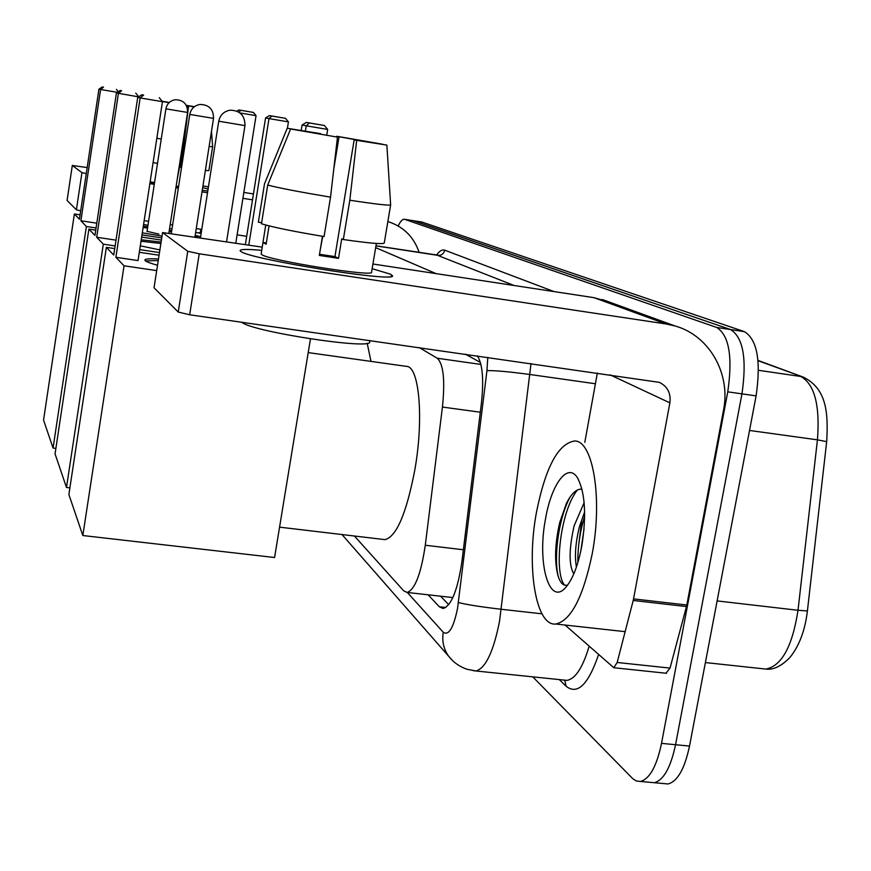 <?xml version="1.0" encoding="UTF-8"?>
<svg xmlns="http://www.w3.org/2000/svg" width="871" height="871" viewBox="0 0 871 871"><rect width="100%" height="100%" fill="white"/><g stroke="black" fill="none" stroke-linecap="round" stroke-linejoin="round"><path stroke-width="1.31" d="M480.4 362.456L465.441 354.159M354.41 536.013L403.687 590.81L407.149 592.443C414.977 589.547 421.031 573.815 425.288 545.246L442.435 407.062C445.179 380.246 443.448 363.969 437.253 358.242L419.212 347.562M398.189 225.97C400.464 221.201 402.587 218.969 404.525 219.285L716.702 327.452C729.125 335.324 732.816 356.783 727.775 391.841L661.525 743.366C656.701 766.219 649.69 778.914 640.49 781.45L636.266 780.982L632.869 778.783L532.758 676.854M413.083 220.646L730.584 329.554C743.203 337.436 747.002 358.874 741.961 393.866L675.548 744.727C670.703 767.525 663.626 780.187 654.295 782.713L650.278 782.343L654.295 782.713C663.626 780.187 670.703 767.525 675.548 744.727L741.961 393.866C747.002 358.874 743.203 337.436 730.584 329.554L413.551 220.744L404.525 219.285M428.107 594.795L439.343 606.782L443.154 608.524C451.418 605.65 457.667 590.037 461.902 561.686L481.445 402.892C483.917 379.473 482.545 363.795 477.341 355.858M448.707 604.681L440.584 596.2M421.869 222.04L744.411 331.644C757.237 339.538 761.134 360.953 756.104 395.88L689.516 746.077C684.66 768.832 677.507 781.461 668.046 783.965L663.974 783.595M202.66 187.701L208.125 188.931L202.66 187.701M419.169 252.47C413.91 236.999 403.589 226.732 388.237 221.67L388.237 221.67M207.799 190.945L202.235 190.379L207.799 190.945M178.501 187.134L176.062 186.764L178.501 187.134M154.461 183.204L150.052 182.431L154.461 183.204M253.45 193.95L243.847 192.426M208.452 186.808L202.932 185.937M87.176 167.57L72.304 165.457L67.1 200.417M80.687 210.826L76.387 209.802L81.95 172.632L72.315 165.468M81.95 172.632L86.273 173.569M252.503 199.84L242.911 198.327M207.527 192.741L202.007 191.87M178.337 188.125L175.909 187.744M154.287 184.336L149.866 183.629M76.387 209.802L67.1 200.472M144.183 220.592L148.603 221.278M170.193 224.587L172.621 224.958M196.258 228.583L201.767 229.421M237.108 234.843L246.689 236.313M162.158 101.308L169.279 102.484M194.418 106.698L186.285 105.315L194.375 106.73M178.588 186.525L176.149 186.165M154.548 182.605L150.15 181.789M177.27 178.903L179.644 166.873L180.253 167.145L184.031 142.811L188.604 105.979L187.646 105.783L187.33 107.862M200.885 229.291L200.406 232.372L198.338 232.916M211.49 131.325L212.633 146.731L208.888 170.574L205.349 170.531M181.571 167.341L180.253 167.145M157.509 163.378L153.089 162.594M212.633 146.731L209.105 146.502M185.338 143.029L184.031 142.811M161.255 139.022L156.834 138.249M194.157 106.904L188.604 105.979M162.3 101.493L169.094 102.658L162.344 101.537M194.2 106.872L187.646 105.783M162.115 101.254L169.301 102.462M162.028 236.139L142.311 232.84M80.894 220.766L100.579 89.506L98.924 89.158L79.435 219.242L74.373 213.961L43.55 420.083L53.066 448.053L86.381 226.493L80.894 220.766L96.79 223.183M117.313 92.315L100.579 89.506L103.507 87.165L102.31 86.937L98.924 89.158M143.334 226.166L147.754 226.798M169.312 230.271L171.729 230.695M195.191 235.388L200.624 236.694M86.381 226.493L96.071 227.962M141.984 234.92L161.745 237.914M201.147 233.341L195.637 232.503M172.012 228.888L169.584 228.518M147.994 225.219L143.584 224.544M80.088 214.843L74.373 213.961M53.066 448.053L55.886 448.402M102.31 86.937L103.507 87.165M118.271 91.695L116.409 89.343M236.956 111.14L238.872 109.942L253.407 112.424L256.052 115.658L235.791 243.118M256.052 115.658L240.015 112.958M253.407 112.424L240.919 110.323L238.839 112.13M238.872 109.942L240.919 110.323M143.127 227.473L147.558 228.104M147.057 231.348L158.914 234.103M169.105 231.577L171.533 232.002M194.984 236.694L197.477 237.282M367.192 343.228L370.981 361.4M159.894 249.912L140.307 245.84M96.692 237.25L118.434 93.306L116.453 92.881L94.939 235.42L88.886 229.106L55.058 453.9L66.479 487.455L103.322 244.163L96.692 237.25L116.006 240.156M138.576 96.855L118.434 93.306L121.613 90.736L120.176 90.453L116.453 92.881M141.244 239.797L161.102 242.062M103.322 244.163L115.124 245.938M139.73 249.618L159.48 252.579M161.407 240.08L141.657 237.097M95.734 230.14L88.886 229.106M66.479 487.455L69.887 487.858M120.176 90.453L121.613 90.736M138.609 96.692L135.745 93.11M245.372 244.577L265.568 117.955L269.411 115.593L285.492 118.336L288.432 121.886L287.408 128.277M288.432 121.886L268.987 118.608L248.779 245.099M285.492 118.336L271.872 116.05L268.987 118.608L265.568 117.955M269.411 115.593L271.872 116.05M141.015 241.234L160.885 243.499M308.214 352.592L406.507 366.375C419.223 366.125 424.003 418.374 414.825 469.894C406.441 513.422 396.501 536.678 385.015 539.639L383.447 539.454M157.52 265.23C150.596 263.347 146.491 261.823 145.207 260.669L144.891 260.266C144.521 258.905 149.05 258.48 158.489 258.981M115.887 257.283L140.155 97.933L137.727 97.41L113.742 255.04L106.36 247.342L68.874 494.521L82.832 535.523L124.052 265.797L115.887 257.283L138.043 260.571L162.452 101.678L140.155 97.933L143.65 95.07L141.875 94.721L137.727 97.41M124.052 265.797L156.693 270.609M159.066 255.225L139.327 252.274M114.722 248.594L106.36 247.342M82.832 535.523L274.583 557.516L310.457 338.906M141.875 94.721L143.65 95.07M162.452 101.678L159.262 97.704M301.214 130.389L302.085 125.021L306.374 122.419L324.382 125.5L327.67 129.431L326.723 135.212M327.67 129.431L306.254 125.827L305.405 131.064M324.382 125.5L309.379 122.974L306.254 125.827L302.085 125.021M306.374 122.419L309.379 122.974M145.511 260.919L158.239 260.571M240.973 251.534L240.69 251.349C238.284 249.215 245.295 248.877 261.736 250.358C247.092 249.03 239.884 249.16 240.113 250.739L240.973 251.534C249.433 259.025 388.891 281.725 392.092 276.183L390.513 274.18L392.462 275.737C397.503 282.923 250.206 259.471 240.973 251.534M372.146 268.682L390.513 274.18L372.146 268.682M633.206 600.467L633.555 598.9L686.816 605.007L686.457 606.564L633.206 600.467L617.169 662.472L613.805 667.719L565.083 625.04M686.816 605.007L723.485 410.372C730.998 373.757 709.397 335.466 675.058 325.972L665.912 323.947L199.241 253.788L189.671 314.779L659.303 382.347C667.524 386.365 671.051 393.202 669.886 402.848L633.555 598.9M686.457 606.564L670.039 668.101L665.988 673.229M609.646 302.183L594.022 297.675L372.93 264M262.247 247.146L162.572 232.557L154.058 287.637M189.671 314.779L178.239 312.058L187.744 251.273L162.627 232.601M187.744 251.273L199.241 253.788M178.239 312.058L154.091 287.811M578.682 545.159L581.599 520.967M597.354 373.006L584.811 442.348M298.807 130.356L320.506 134.145M322.738 236.346L320.31 249.454M333.843 168.56L339.059 136.736L371.198 142.583M269.063 225.883L266.112 244.218L262.955 242.465L265.753 225.023M376.359 243.445L371.569 272.166C375.27 277.381 269.346 260.56 261.866 254.702L261.191 253.755M322.466 236.302L319.33 255.432L338.503 258.349L341.726 238.828L343.326 239.547L349.815 200.232L356.675 140.34L354.17 139.828L334.943 256.586L319.515 254.288M369.881 340.517L369.674 341.813C373.561 350.284 251.752 331.72 241.724 322.216M390.633 204.946L384.253 243.053C383.055 244.403 369.413 243.238 343.326 239.547M324.077 236.564C293.385 231.436 272.525 227.168 261.485 223.76L267.691 185.066L290.62 128.984L337.469 137.128L330.534 197.151L324.077 236.564M354.17 139.828L386.876 145.098L390.644 204.903C389.533 205.73 375.924 204.173 349.815 200.232M330.534 197.151C299.776 191.99 278.829 187.962 267.691 185.066M382.63 144.379L371.242 142.332M339.059 136.736L336.75 136.268L336.609 136.954M336.75 136.268L382.63 144.227M386.876 145.098L356.675 140.34M337.469 137.128L290.62 128.984M298.829 130.215L287.212 128.277L264.501 183.846L258.36 222.181L261.659 222.693M287.212 128.277L320.582 133.644M266.319 242.976L262.955 242.465M338.503 258.349L334.943 256.586M592.215 553.749C583.167 597.136 571.038 620.555 555.829 624.017C535.534 626.543 526.204 566.324 536.492 512.17C545.486 467.292 558.191 443.568 574.62 440.987C592.911 440.367 602.863 498.266 592.215 553.749M584.626 511.941L579.509 526.4C575.502 542.611 574.479 556.177 576.417 567.086M584.136 502.687L574.152 525.736C568.905 549.046 568.774 565.105 573.793 573.913M581.959 489.132C576.558 488.74 571.387 493.487 566.433 503.362L559.639 522.752C554.979 543.656 554.359 561.055 557.799 574.947C560.118 583.037 563.417 586.379 567.685 584.974M545.518 518.909C551.408 483.938 567.903 461.761 577.56 477.972C585.16 492.54 586.575 515.207 581.806 545.986C578.224 564.713 573.107 578.235 566.455 586.553C549.481 608.132 536.754 563.439 545.518 518.909M584.648 516.198C579.988 531.539 577.723 547.021 577.843 562.633M570.004 497.178L569.209 498.735C557.767 521.043 553.531 560.663 558.572 577.419L557.799 574.947M584.06 528.839L580.848 550.842M577.364 489.97C559.4 512.856 554.032 574.196 564.68 585.192M480.912 364.437L437.253 358.242M480.302 412.212L442.435 407.062M463.372 549.753L425.288 545.246M407.312 592.465L443.252 632.248C448.685 635.95 453.453 628.013 457.536 608.448L486.954 370.621L487.782 357.36M531.016 363.534L499.54 621.252C493.487 651.715 485.615 668.297 475.925 670.975L473.399 670.724M541.98 613.815L501.337 609.286C480.596 606.847 466.29 604.594 458.418 602.536M598.529 654.731C588.263 684.682 577.451 695.189 566.096 686.25L559.313 679.609M436.48 255.149C439.452 250.957 442.218 249.302 444.754 250.184L554.087 291.6M404.743 219.35L422.337 222.138M661.525 743.366L689.516 746.077M727.775 391.841L756.104 395.88M716.702 327.452L744.411 331.644M375.956 245.872L436.872 255.203M563.973 680.088L566.858 680.382C575.35 678.988 582.764 667.643 589.112 646.369M486.954 370.621C495.055 370.436 509.383 371.732 529.949 374.497L595.405 383.752M375.662 247.625L436.099 273.625M514.119 285.514L437.743 255.421C441.423 255.606 443.753 253.864 444.754 250.184M566.096 686.25L564.767 680.284M452.397 660.425L448.619 656.19C443.633 649.156 441.847 641.176 443.252 632.248M445.832 607.501L439.343 606.782M804.085 377.415L758.042 360.714M826.677 441.651L817.444 439.844C820.09 405.222 814.537 384.1 800.776 376.479L758.51 370.306M807.406 610.952L798.01 610.277L817.444 439.844L749.528 430.459M762.8 668.743L765.925 669.08C781.744 665.901 792.436 646.304 798.01 610.277L717.116 600.914M165.969 108.831L187.581 112.446C187.603 104.139 183.465 99.893 175.169 99.73C170.085 100.709 166.992 103.736 165.904 108.81L147.014 231.577M189.878 114.439L189.78 114.406C190.989 108.853 194.375 105.533 199.938 104.455C209.029 104.64 213.547 109.289 213.515 118.391L189.878 114.439M200.461 237.739L218.752 121.211C220.091 115.059 223.836 111.379 229.998 110.192C240.037 110.399 245.023 115.538 244.958 125.609L218.752 121.2M665.912 323.947L594.022 297.675M669.886 402.848L610.027 374.813M617.169 662.472L670.039 668.101M452.855 597.571L407.149 592.443M640.49 781.45L668.046 783.965M375.967 245.785L438.004 255.181M341.987 534.544L448.619 656.19C453.41 662.352 459.572 666.718 467.106 669.298L475.925 670.975L564.865 680.175M758.01 360.42L802.986 377.001C826.808 388.39 828.354 413.061 826.688 441.543L807.395 611.039C805.098 630.408 799.23 645.934 789.801 657.627C781.243 666.261 773.285 670.082 765.925 669.08L705.401 662.57M422.108 222.072L413.322 220.69M72.304 165.457L67.089 200.461M168.898 232.938L187.581 112.457M171.326 233.297L189.78 114.417M194.952 236.901L213.515 118.402M279.569 527.151L385.015 539.639M226.569 241.713L244.958 125.62M675.058 325.972L602.362 299.537M162.572 232.557L154.036 287.746M613.805 667.719L666.511 673.294M262.977 242.606L261.137 254.049M555.829 624.017L625.138 631.671M566.433 503.362L569.209 498.735"/></g></svg>
